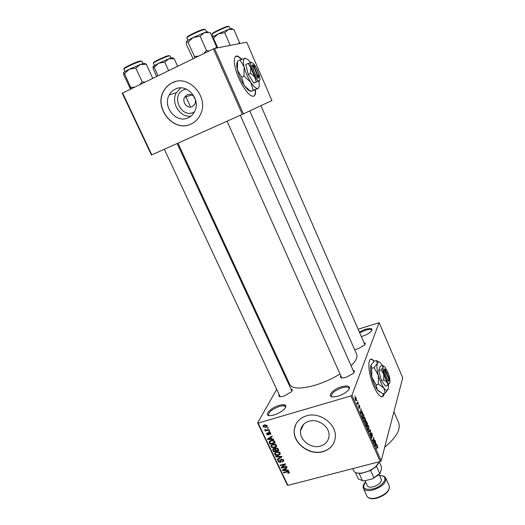 <?xml version="1.0" encoding="UTF-8"?>
<svg xmlns="http://www.w3.org/2000/svg" width="525" height="525" viewBox="0 0 525 525"><rect width="100%" height="100%" fill="white"/><g stroke="black" fill="none" stroke-linecap="round" stroke-linejoin="round"><path stroke-width="0.79" d="M337.936 396.139L334.162 396.874C325.717 397.714 332.2 389.301 341.801 386.663C349.283 385.028 351.264 386.413 347.74 390.823C345.201 393.113 341.933 394.885 337.936 396.139M349.099 389.228L349.066 388.211C348.233 386.859 345.87 386.728 341.978 387.798C335.029 390.344 331.511 393.1 331.433 396.073L332.187 396.821M359.408 331.951L365.19 329.346C371.339 327.731 373.308 328.433 371.09 331.459C369.062 333.368 366.155 334.963 362.375 336.243L361.397 336.532M371.733 330.704L371.687 330.212C371.011 329.188 368.904 329.214 365.354 330.277L359.789 332.83M274.004 414.967L270.893 415.603C262.743 416.568 269.975 407.879 279.215 405.346C285.698 403.869 287.424 405.123 284.386 409.1C281.735 411.646 278.27 413.602 274.004 414.967M285.521 407.676L285.462 406.79C284.753 405.628 282.713 405.517 279.346 406.462C272.324 409.087 268.715 411.915 268.524 414.953L269.194 415.597M374.391 361.161L372.225 359.435C367.1 356.527 367.966 373.465 373.892 386.531C376.405 392.123 378.768 395.469 380.979 396.585C382.718 397.274 383.814 396.185 384.267 393.31M374.122 361.285L371.93 359.527L370.676 359.343M194.427 111.904L193.712 112.265C181.177 118.689 170.507 95.511 183.547 89.926L186.277 89.093M194.683 97.597C192.649 94.677 190.122 93.772 187.097 94.868L184.564 97.348C181.748 102.244 187.622 109.141 192.432 106.601L195.064 103.963L195.602 100.17M193.502 96.108L195.274 99.448L195.674 101.325M175.206 89.145C172.64 90.392 170.645 92.315 169.234 94.92C162.153 106.838 176.485 123.933 188.285 117.757C191.218 116.379 193.397 114.148 194.841 111.057C201.016 99.074 186.624 82.937 175.206 89.145M180.744 87.911L176.374 92.728C170.507 102.657 179.865 117.672 190.877 116.176M172.161 82.812C168.571 84.571 165.769 87.255 163.754 90.851C153.254 107.999 173.887 132.937 191.015 124.057C195.352 122.03 198.555 118.709 200.629 114.102C209.252 96.817 188.482 73.854 172.161 82.812M175.317 81.644L172.292 82.779C168.709 84.532 165.907 87.216 163.892 90.812C153.549 107.717 173.506 132.451 190.634 124.222M320.46 446.092C311.056 449.039 299.25 439.989 300.569 430.828C301.245 426.038 304.041 422.835 308.956 421.227C318.163 418.189 330.028 426.923 329.05 436.019C328.479 441.112 325.618 444.465 320.46 446.092M306.318 415.866C299.309 418.182 295.299 422.75 294.295 429.555C292.294 442.778 309.284 455.917 322.901 451.703C330.415 449.354 334.556 444.465 335.337 437.036C336.643 423.951 319.528 411.462 306.318 415.866M295.765 424.43L294.374 429.384C292.379 442.601 309.356 455.739 322.973 451.52C328.538 449.905 332.351 446.604 334.399 441.617M364.101 342.74C365.577 343.028 365.663 343.862 364.37 345.247L357.63 348.948L354.585 349.578M353.089 370.289C354.802 370.696 354.841 371.746 353.213 373.459L346.073 377.35L342.969 377.947C340.666 377.98 339.938 377.239 340.784 375.723M341.598 377.547L341.933 377.921M291.001 389.051C292.615 389.353 292.701 390.318 291.257 391.939L283.743 396.191L281.157 396.71C279.051 396.775 278.388 396.099 279.182 394.662M279.976 396.362L280.278 396.703M398.508 422.376L398.619 422.625C400.988 429.312 396.355 437.509 384.713 447.215M356.646 354.27L356.711 354.421C357.794 357.249 355.917 361.023 351.081 365.748M340.023 374.03C332.22 378.768 323.971 382.489 315.276 385.173C300.91 389.183 292.405 388.959 289.774 384.51L177.936 143.161M241.874 59.2L238.147 56.352C232.851 53.806 233.08 65.428 238.855 78.297C243.318 87.957 247.61 93.863 251.738 96.009C254.664 96.981 255.931 94.835 255.537 89.572M241.552 59.325L237.845 56.497L235.843 56.346M356.842 400.273L357.059 400.765L356.842 400.273M357.473 402.905L357.86 401.815L358.076 402.308L357.335 404.414L356.672 402.8L357.171 403.266L357.473 402.905M358.332 403.627L358.549 404.112L358.332 403.627M358.811 405.11L359.572 405.602L359.868 407.472L359.048 405.543L359.284 408.489L358.529 406.081L359.29 407.873L358.811 405.11M361.758 412.125L362.243 411.666L362.467 412.171L360.813 413.654L360.583 413.136L360.892 408.634L361.522 412.191M365.19 418.215L365.656 420.072L365.538 421.582L364.882 422.205L364.192 421.293L363.858 417.88L364.521 417.322L364.934 418.287M368.714 426.136L369.068 429.516L368.419 430.159L367.743 429.26L367.402 425.827L368.058 425.25L368.458 426.208M377.573 446.053L377.764 448.068L377.173 446.125L376.418 448.665L376.806 446.033L377.193 445.508L377.285 446.132M351.947 395.266L381.183 460.825L380.244 461.501L350.969 395.916L351.947 395.266L379.109 322.672L358.201 329.182M381.183 460.825L402.714 377.797L379.109 322.672M376.208 444.577L376.655 444.045L376.878 444.544L375.349 446.25L375.119 445.751L375.329 441.079L375.966 444.636M374.161 442.562L374.876 440.055L374.194 443.671L373.787 438.631L373.065 441.138L372.848 440.659L373.754 437.535L373.944 442.621M371.129 433.059L371.47 432.803L372.061 433.657L372.461 436.288L371.936 433.978L371.346 433.532L372.022 437.437L371.7 437.699L370.788 434.542L371.26 436.544L371.812 436.944L371.129 433.059M368.734 431.412L370.335 429.857L370.545 430.323L370.256 434.831L370.348 430.474L368.957 431.917L368.734 431.412M365.971 421.555L366.325 421.26L367.566 423.629L366.614 426.667L365.59 423.065L366.03 422.953L365.971 421.555M362.092 413.943L362.749 413.319L364.035 415.702L363.057 418.688L362.125 416.496L362.092 413.943M355.077 397.497L355.563 397.064L356.088 397.766L356.304 400.208L355.825 400.627L355.307 399.932L355.077 397.497M354.788 395.66L355.005 396.145L354.788 395.66M350.969 395.916L258.123 423.111L287.93 485.382L287.385 485.107L257.611 422.907L276.708 389.373M284.668 375.382L285.147 374.535M267.993 427.573L268.223 428.046L267.461 428.262L267.238 427.79L267.993 427.573M269.528 430.789L269.752 431.261L268.997 431.478L268.774 431.012L269.528 430.789M273.4 438.92L273.63 439.412L267.671 439.491L267.442 438.998L272.016 436.006L272.245 436.498L270.854 437.351L271.628 438.966L273.4 438.92M276.294 446.808L274.7 447.773C273.249 448.284 272.042 447.943 271.071 446.755L270.926 445.922L272.928 444.209L275.048 444.137L276.491 445.239L276.294 446.808L276.623 446.152M279.917 454.414L278.322 455.365C276.878 455.871 275.671 455.536 274.7 454.348L274.555 453.534L276.557 451.822L278.677 451.756L280.114 452.858L279.917 454.414L280.252 453.718M283.566 460.097L283.73 460.924L282.502 462.105L282.214 461.665L283.041 460.832L282.923 460.222L281.577 459.539L281.052 460.077L281.157 461.678L280.258 462.564L278.191 461.652L278.04 460.871L279.103 459.841L279.392 460.281L278.69 460.937L278.801 461.468L280.055 462.098L280.521 461.81L280.435 459.985L281.348 459.08L283.566 460.097M288.238 470.072L288.461 470.551L282.529 470.564L282.299 470.085L286.873 467.217L287.103 467.696L285.718 468.517L286.473 470.098L288.238 470.072M380.244 461.501L287.93 485.382M289.209 472.841L288.067 473.452L287.785 473.012L288.665 472.415L287.982 471.785L283.631 472.867L283.415 472.408L286.985 471.463L289.242 472.027L289.341 472.546M286.407 466.233L286.624 466.692L281.354 468.103L281.118 467.617L284.425 464.546L280.199 465.688L279.976 465.229L285.252 463.805L285.488 464.303L282.188 467.368L286.407 466.233M281.735 456.415L281.945 456.868L277.325 459.677L277.095 459.198L281.236 456.842L275.999 456.901L275.763 456.415L281.735 456.415M278.197 448.993L278.88 450.43L273.604 451.894L272.738 449.689L273.637 448.816L274.975 449.006L275.973 448.015L278.197 448.993M274.601 441.44L275.251 442.805L269.968 444.288L269.095 441.984L271.084 440.429C272.527 439.884 273.702 440.226 274.601 441.44M270.71 433.112L270.841 433.748L270.014 434.602L269.725 434.155L270.145 433.237L269.246 432.777L268.997 434.326L268.334 435.008L266.733 434.267L266.608 433.611L267.317 432.869L267.277 434.096L268.032 434.562L268.203 432.967L268.925 432.331L270.71 433.112M268.892 429.45L269.115 429.923L265.263 431.032L265.04 430.559L265.657 430.382L264.659 429.68L265.315 429.489L266.063 430.165L268.892 429.45M267.12 425.572L267.232 426.202L265.748 427.462L263.137 426.727L263.025 426.083L264.462 424.856L267.12 425.572M151.443 155L122.286 93.293L122.633 93.037L151.823 154.836L151.443 155M243.403 113.886L271.904 100.544L246.724 42.203L214.535 48.451L243.403 113.886L151.823 154.836M242.333 114.371L213.419 48.897L122.633 93.037M213.419 48.897L214.535 48.451M253.726 96.18C255.032 95.366 255.537 93.201 255.235 89.703M257.611 422.907L258.123 423.111M364.855 344.695L260.918 105.689M353.948 372.612L353.883 372.087M291.861 391.197L291.788 390.751M382.213 396.782L383.972 393.396M288.369 472.782L288.067 473.452M288.881 471.575L288.619 472.172M288.192 471.312L287.982 471.785M283.894 472.283L283.631 472.867M282.936 469.691L282.529 470.564M286.079 467.716L285.718 468.517M284.045 470.092L285.777 470.105L285.173 468.832L282.949 470.144L284.045 470.092M286.118 469.363L285.777 470.105M283.251 469.494L282.949 470.144M285.528 468.064L285.173 468.832M281.932 466.863L281.354 468.103M284.694 463.956L284.425 464.546M280.475 465.098L280.199 465.688M282.791 466.069L282.188 467.368M283.612 460.208L282.502 462.105M283.224 459.585L282.923 460.222M281.827 459.008L281.577 459.539M281.098 460.786L280.258 462.564M279.051 459.854L278.191 461.652M281.078 460.635L280.553 461.757M280.79 459.349L280.422 460.123M277.725 458.837L277.325 459.677M281.439 456.415L281.236 456.842M276.229 456.415L275.999 456.901M280.219 453.134L279.707 453.403M278.637 454.716L278.322 455.365M275.645 452.701L274.7 454.348M275.31 454.171L278.112 454.899L279.602 453.613L279.497 453.029L276.767 452.288L275.664 452.812L275.31 454.171M276.078 451.979L275.664 452.812M277.049 451.71L276.767 452.288M279.805 452.399L279.497 453.029M273.958 451.178L273.604 451.894M273.755 448.79L272.915 450.457M275.317 448.337L274.975 449.006M273.998 451.257L275.572 450.824L274.877 449.485L273.938 449.256L273.394 449.748L273.998 451.257M275.927 450.102L275.572 450.824M274.194 448.75L273.938 449.256M275.52 448.199L274.877 449.485M276.189 450.653L278.04 450.142L277.279 448.698L276.196 448.475L275.572 449.059L276.189 450.653M278.394 449.413L278.04 450.142M276.472 447.93L276.196 448.475M277.535 448.173L277.279 448.698M277.896 448.501L277.574 449.157M276.603 445.561L276.058 445.85M275.028 447.11L274.7 447.773M272.022 445.108L271.071 446.755M271.963 445.003L271.845 444.668M271.681 446.578L274.483 447.307L275.979 446.007L275.868 445.417L273.131 444.675L272.035 445.207L271.681 446.578M272.468 444.36L272.035 445.207M273.427 444.091L273.131 444.675M276.189 444.787L275.868 445.417M270.329 443.586L269.968 444.288M270.211 441.177L270.073 440.829M269.679 441.092L269.089 442.221M270.362 443.651L274.411 442.509L272.678 440.718L271.3 440.902L269.765 442.043L270.362 443.651M274.772 441.801L274.411 442.509M271.602 440.304L271.3 440.902M272.921 440.252L272.678 440.718M274.345 441.013L274.011 441.676M268.19 438.506L267.671 439.491M271.32 436.459L270.854 437.351M269.187 438.985L270.933 438.985L270.316 437.686L268.085 439.051L269.187 438.985M271.3 438.277L270.933 438.985M268.472 438.322L268.085 439.051M270.762 436.826L270.316 437.686M270.756 433.204L270.014 434.602M270.428 432.692L270.145 433.237M269.515 432.265L269.246 432.777M269.345 432.265L268.957 432.994M268.99 433.775L268.334 435.008M267.409 433.013L266.733 434.267M268.938 433.086L268.282 434.326M269.332 430.848L268.997 431.478M265.611 430.395L265.263 431.032M264.987 429.502L264.705 430.021M267.803 427.626L267.461 428.262M266.142 426.74L265.748 427.462M264.16 425.217L263.137 426.727M263.688 426.582L265.525 426.989L266.562 425.723L264.725 425.316L263.688 426.582M265.046 424.718L264.725 425.316M266.858 425.184L266.562 425.723M376.747 446.243L377.173 446.125M375.126 445.686L376.878 444.544M375.224 443.513L375.309 445.633M376.031 444.78L375.441 443.454M374.712 440.633L375.086 440.534M373.406 438.729L373.787 438.631M373.577 438.158L373.984 438.047M371.536 437.568L372.022 437.437M369.58 430.592L370.545 430.323M369.442 430.723L370.348 430.474M368.032 429.798L369.068 429.516M367.854 428.899L368.353 429.575L368.858 429.023L368.602 426.49L368.104 425.827L367.612 426.32L367.618 428.964M367.277 426.412L367.612 426.32M367.165 423.741L367.566 423.629M365.59 423.071L366.03 422.953M366.509 425.827L366.798 424.915L365.991 423.347L366.273 425.893M366.909 424.561L367.244 423.504L366.391 421.851L366.667 424.627M364.508 421.87L365.538 421.582M364.304 420.938L364.816 421.621L365.321 421.089L365.078 418.569L364.567 417.893L364.074 418.373L364.074 421.004M363.733 418.471L364.074 418.373M363.628 415.82L364.035 415.702M362.959 417.848L363.707 415.564L362.637 413.903L362.283 416.233L362.716 417.92M361.955 414.533L362.309 414.435M362.053 414.067L362.637 413.903M361.344 412.492L362.467 412.171M361.075 412.709L361.567 412.302L360.964 410.95L361.075 412.709M359.179 408.417L359.52 408.319M357.643 402.432L358.076 402.308M355.583 400.417L356.304 400.208M355.418 399.643L355.733 400.05L356.088 399.722L355.661 397.648L355.208 399.702M354.959 398.075L355.307 397.97M216.615 48.044L216.53 46.81L210.308 32.681L204.435 32.635L193.246 37.432L200.117 36.264L204.435 32.635L207.893 31.664M216.53 46.81L215.401 48.28M209.252 50.925L206.443 50.531L200.117 36.264M206.443 50.531L203.693 53.629M188.048 42.249L193.246 37.432C189.361 39.388 187.09 40.766 186.434 41.573L188.048 42.249L194.388 56.405L194.552 58.072M198.391 56.208L194.388 56.405M193.095 58.78L186.454 44.494L186.362 41.718M378.505 463.365L375.9 466.81L370.624 470.485L368.852 470.938M359.835 473.242L357.105 473.064M373.898 477.743L370.624 470.485L361.259 473.392L359.133 473.425L362.414 480.637L364.448 480.854L372.442 478.846L380.277 473.11L378.742 474.784L372.442 478.846M352.695 468.628L353.712 470.853C354.611 472.664 356.921 473.445 360.636 473.196C366.496 472.454 371.667 470.131 376.156 466.22L379.201 461.77M355.399 472.507L358.312 478.905L362.414 480.637M376.477 466.246L379.719 473.484M379.194 461.797L381.426 466.804L381.465 468.458L380.277 473.11M364.993 480.716L367.27 485.743C368.064 487.154 370.027 487.522 373.15 486.839C378.82 484.91 381.537 482.442 381.308 479.43L378.971 474.226M239.498 43.601L239.485 42.453L238.475 43.805M217.718 47.834L213.491 38.227L218.348 33.79L224.72 32.708L228.572 29.393L233.848 29.453L239.485 42.453M212.441 37.524L213.491 38.227M230.252 45.399L224.72 32.708M232.102 28.855C232.529 28.245 231.354 28.422 228.572 29.393L218.348 33.79L212.303 37.203M145.13 63.518L144.04 63.341L140.306 64.477L146.363 64.339L145.13 63.518M152.749 78.396L146.363 64.339M152.624 77.897L151.948 78.783M135.817 68.138L140.306 64.477L129.327 69.195L135.817 68.138L142.19 81.828L139.657 84.761M145.077 82.123L142.19 81.828M124.517 73.743L129.327 69.195C125.705 71.019 123.743 72.233 123.441 72.85L124.517 73.743L131.303 88.823M134.689 87.176L130.889 87.327M130.581 89.171L123.998 75.41L123.441 72.85M156.713 76.466L153.274 69.005L152.965 66.642M158.071 75.81L154.192 67.371L158.721 63.157L164.765 62.173L168.768 58.826L174.202 58.728L172.869 58.013C173.138 57.481 171.773 57.75 168.768 58.826L158.721 63.157L152.992 66.59L154.192 67.371M177.64 66.294L174.202 58.728M168.643 70.672L164.765 62.173M385.586 369.305L384.097 369.036L383.873 369.731L384.956 370.263L389.176 380.021L388.815 380.776M384.956 370.263C384.412 373.104 387.516 381.032 388.881 380.284L389.176 380.021M383.893 369.771C383.211 372.953 386.794 382.167 388.369 381.294L388.73 380.947M384.248 366.457L382.489 365.479L380.179 366.181L378.748 370.552L381.419 380.592L385.494 386.072L387.824 385.389L389.609 383.145M382.489 365.479L383.066 367.264L381.084 369.849L378.748 370.552M381.084 369.849L383.709 374.483L383.768 379.903L381.419 380.592M383.768 379.903L387.089 382.279L387.824 385.389M382.495 365.485L380.704 363.136C379.102 361.574 377.974 361.666 377.317 363.405C376.602 365.886 376.93 369.823 378.302 375.224C379.805 380.658 381.662 384.923 383.873 388.021C385.192 389.753 386.295 390.482 387.174 390.213L388.29 388.684L388.559 384.628M379.286 362.125L376.438 360.537L374.194 361.226L370.893 365.361C370.138 367.848 370.44 371.779 371.792 377.167L371.726 368.307L371.05 364.987M376.438 360.537L377.317 363.405L374.01 367.612L371.726 368.307M376.084 384.818L371.792 377.167C373.282 382.587 375.145 386.84 377.37 389.917L376.084 384.818L378.387 384.142L383.873 388.021L385.101 393.074L382.817 393.73L377.37 389.917L379.621 391.985M374.01 367.612L378.302 375.224L378.387 384.142M385.101 393.074L388.027 389.366M387.089 382.279L389.097 383.65L389.767 382.738C390.147 381.163 389.917 378.768 389.084 375.552L385.107 367.073C384.129 366.122 383.453 366.181 383.066 367.264C382.653 368.793 382.869 371.201 383.709 374.483L387.089 382.279M389.117 379.877L389.386 379.312L385.173 369.567L384.11 369.082M389.386 379.312C389.34 375.723 388.323 372.527 386.334 369.731L385.173 369.567M253.175 65.166L251.954 64.962L253.122 65.5L258.156 77.142L257.768 78.396L258.602 77.096M253.122 65.5C251.442 66.701 255.99 77.188 258.156 77.142M251.98 65.015C249.952 66.275 255.275 78.547 257.749 78.343M250.609 73.244L254.756 77.024L256.233 81.979L259.33 80.857L253.838 83.081L248.2 74.366L245.792 64.555L248.187 63.427L250.72 67.712L250.609 73.244L248.2 74.366M251.573 62.35L248.187 63.427M256.233 81.979L253.838 83.081M250.589 62.528L248.174 59.758L244.86 58.203C243.18 58.839 242.937 61.753 244.125 66.944C245.523 72.325 247.741 77.424 250.779 82.235C253.818 86.769 256.2 88.797 257.933 88.331L257.972 88.312C259.317 87.59 259.606 85.181 258.832 81.086M245.654 58.203L239.991 59.916L244.125 66.944L243.935 76.053L250.779 82.235L253.227 90.313L258.32 88.312L251.357 91.33L249.611 90.569L244.112 85.312L241.572 77.149L237.444 70.081L237.562 61.445M239.991 59.916L237.648 61.031M243.935 76.053L241.572 77.149M253.227 90.313L250.891 91.376M237.49 61.832C236.493 63.157 236.48 65.907 237.444 70.081C238.829 75.449 241.054 80.528 244.112 85.312L247.715 89.762L250.799 91.435M254.756 77.024C256.594 79.8 258.037 81.067 259.101 80.811L259.127 80.804C260.052 80.286 260.151 78.494 259.422 75.429L255.472 66.288L253.122 63.302L251.114 62.363C250.117 62.77 249.985 64.555 250.72 67.712L254.756 77.024M258.234 78.172L258.641 76.972L253.621 65.356L252.479 64.87M258.641 76.972C259.941 75.935 257.079 68.099 254.625 65.966L253.621 65.356M252.007 65.028L252.459 64.818M287.497 471.352L287.247 471.909M284.242 468.871L283.907 469.599M281.387 459.191L280.527 460.989M280.521 456.415L280.304 456.868M275.566 449.131L275.159 449.951M269.758 442.188L269.345 442.988M269.476 437.666L269.049 438.48M268.99 432.318L268.242 433.729M376.655 446.585L377.022 446.486M369.141 431.012L370.105 430.749M205.288 29.492L204.822 29.498C201.548 29.728 185.791 37.203 186.88 37.997L187.937 40.366M187.359 37.341C184.498 37.328 200.668 29.459 204.107 29.203M363.405 488.408L366.883 496.046C368.176 498.35 371.313 498.973 376.3 497.917C385.376 494.852 389.708 490.868 389.294 485.973L389.261 485.901M365.61 482.081C361.699 487.837 364.022 490.153 372.579 489.011C384.044 486.458 389.812 475.066 379.641 475.716M379.588 475.604C382.804 475.486 384.884 476.365 385.836 478.242C386.21 483.059 381.852 487.01 372.763 490.101C367.769 491.183 364.645 490.593 363.372 488.335C362.65 486.393 363.379 484.267 365.558 481.963M229.287 26.604L228.788 26.526C226.019 26.709 211.234 33.712 212.198 34.381L213.176 36.606M212.704 33.758C209.738 33.981 225.153 26.473 228.139 26.25M142.006 61.281L141.067 61.248C137.294 61.832 122.889 68.572 123.907 69.274L124.983 71.571M124.392 68.637C121.564 68.716 136.408 61.576 140.385 60.953M171.025 58.072L170.041 55.899L169.312 55.88C166.084 56.372 152.506 62.731 153.405 63.328L154.403 65.487M153.917 62.731C151.003 63.007 165.204 56.149 168.683 55.611M191.842 94.953L184.564 97.348M176.374 92.728L169.234 94.92M300.569 430.828L303.516 424.436M398.619 422.625L393.901 411.784M356.711 354.421L249.795 110.893M190.601 107.074L185.548 95.97M288.665 472.415L288.993 471.673M283.041 460.832L283.467 459.92M281.216 459.729L281.544 459.034M278.04 460.871L278.322 460.281M278.854 460.596L279.169 459.939M280.58 461.633L281.072 460.589M280.435 459.985L280.698 459.428M274.555 453.534L274.982 452.681M275.527 452.937L275.979 452.018M279.602 453.613L280.042 452.714M272.738 449.689L272.993 449.19M274.988 448.882L275.212 448.435M273.538 449.472L273.892 448.763M275.737 448.724L276.111 447.983M270.926 445.922L271.379 445.042M271.917 445.312L272.383 444.393M275.979 446.007L276.426 445.121M269.095 441.984L269.45 441.302M270.007 441.571L270.493 440.633M270.224 433.637L270.605 432.915M266.608 433.611L266.864 433.132M268.282 434.306L268.938 433.066M268.203 432.967L268.393 432.62M263.025 426.083L263.412 425.388M263.878 425.736L264.338 424.889M266.628 426.11L267.022 425.394M371.628 437.089L371.287 437.187M368.058 425.25L367.618 425.375M368.353 429.575L367.959 429.68M367.808 425.913L367.342 426.038M365.879 423.38L365.538 423.472M364.521 417.322L364.068 417.447M364.816 421.621L364.416 421.733M364.265 417.979L363.792 418.117M362.749 413.319L362.355 413.431M355.733 400.05L355.405 400.142M355.438 397.714L354.985 397.845M205.459 29.584L206.515 31.973M216.438 48.077L216.595 47.611M354.047 372.461L240.312 115.277M341.749 377.895L227.082 121.19M164.318 149.244L280.127 396.69M283.868 404.67L284.498 406.022M177.155 143.509L291.939 391.072M375.9 466.81L376.156 466.22M361.259 473.392L360.636 473.196M378.742 474.784L378.991 474.206M385.836 478.242L389.294 485.973C389.799 491.229 385.56 495.318 376.556 498.251C371.569 499.334 368.347 498.599 366.883 496.046M228.972 26.506L230.258 28.836M239.334 43.634L239.505 43.142M143.069 63.578L141.77 61.176M170.041 55.899L169.687 55.827M388.881 380.284L388.369 381.294M387.174 390.213L386.446 391.65M389.097 383.65L388.658 384.523M247.715 89.762L249.611 90.569"/></g></svg>
